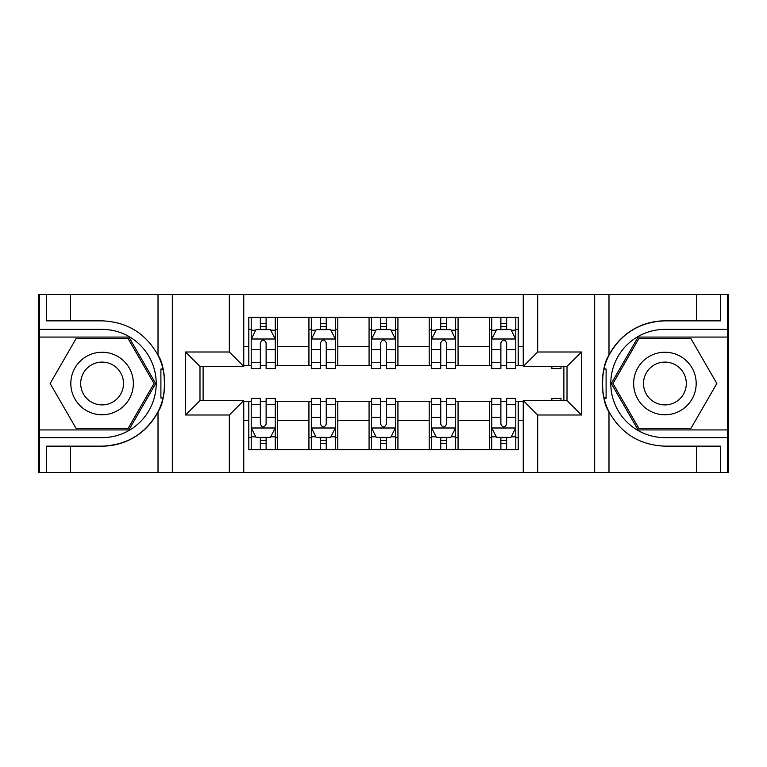 <?xml version="1.0" encoding="UTF-8"?>
<svg xmlns="http://www.w3.org/2000/svg" width="767" height="767" viewBox="0 0 767 767"><rect width="100%" height="100%" fill="white"/><g stroke="black" fill="none" stroke-linecap="round" stroke-linejoin="round"><path stroke-width="1.15" d="M727.691 429.923L727.691 472.491L728.65 472.491L728.65 294.509L727.691 294.509L727.691 337.077L638.106 337.077L611.309 383.5L638.106 429.923L727.691 429.923L727.691 337.077M243.753 472.491L523.247 472.491L523.247 400.575L567.014 400.575L567.014 366.425L523.247 366.425L523.247 294.509L243.753 294.509L243.753 366.425L199.986 366.425L199.986 400.575L243.753 400.575L243.753 472.491L70.583 472.491L70.583 446.154L102.088 446.154A62.654 62.654 0 0 0 162.968 398.322L160.897 397.948L163.055 397.948A62.654 62.654 0 0 0 164.215 391.649M39.309 337.077L39.309 294.509L38.35 294.509L38.35 472.491L39.309 472.491L39.309 429.923L128.894 429.923L155.691 383.5L128.894 337.077L39.309 337.077L39.309 429.923M243.753 401.294L248.805 401.294L248.805 449.644L518.195 449.644L518.195 401.294L523.247 401.294M248.805 420.537L243.753 420.537M243.753 346.463L248.805 346.463L248.805 365.706L243.753 365.706M523.247 365.706L518.195 365.706L518.195 317.356L248.805 317.356L248.805 346.463M518.195 346.463L523.247 346.463M523.247 420.537L518.195 420.537M203.111 366.425L203.111 400.575M489.327 317.356L489.327 365.706L491.733 365.706M500.88 365.706L506.651 365.706M515.788 365.706L518.195 365.706M489.327 365.706L455.656 365.706M429.204 317.356L429.204 365.706L431.6 365.706M440.747 365.706L446.519 365.706M429.204 365.706L395.523 365.706M369.071 317.356L369.071 365.706L371.477 365.706M380.614 365.706L386.386 365.706M369.071 365.706L335.4 365.706M308.938 317.356L308.938 365.706L311.344 365.706M320.481 365.706L326.253 365.706M308.938 365.706L275.267 365.706M248.805 365.706L251.212 365.706M260.349 365.706L266.12 365.706M563.889 400.575L563.889 366.425M248.805 401.294L251.212 401.294M260.349 401.294L266.12 401.294M275.267 401.294L277.673 401.294L277.673 449.644M311.344 401.294L277.673 401.294M320.481 401.294L326.253 401.294M335.4 401.294L337.796 401.294L337.796 449.644M371.477 401.294L337.796 401.294M380.614 401.294L386.386 401.294M395.523 401.294L397.929 401.294L397.929 449.644M431.6 401.294L397.929 401.294M440.747 401.294L446.519 401.294M455.656 401.294L458.062 401.294L458.062 449.644M491.733 401.294L458.062 401.294M500.88 401.294L506.651 401.294M515.788 401.294L518.195 401.294M277.673 317.356L277.673 365.706M248.805 329.379L251.212 329.379M260.349 329.379L266.12 329.379M275.267 329.379L277.673 329.379M248.805 437.621L251.212 437.621M260.349 437.621L266.12 437.621M275.267 437.621L277.673 437.621M308.938 401.294L308.938 449.644M337.796 317.356L337.796 365.706M308.938 329.379L311.344 329.379M320.481 329.379L326.253 329.379M335.4 329.379L337.796 329.379M308.938 437.621L311.344 437.621M320.481 437.621L326.253 437.621M335.4 437.621L337.796 437.621M369.071 401.294L369.071 449.644M369.071 437.621L371.477 437.621M380.614 437.621L386.386 437.621M395.523 437.621L397.929 437.621M397.929 317.356L397.929 365.706M369.071 329.379L371.477 329.379M380.614 329.379L386.386 329.379M395.523 329.379L397.929 329.379M429.204 401.294L429.204 449.644M429.204 437.621L431.6 437.621M440.747 437.621L446.519 437.621M455.656 437.621L458.062 437.621M458.062 317.356L458.062 365.706M429.204 329.379L431.6 329.379M440.747 329.379L446.519 329.379M455.656 329.379L458.062 329.379M489.327 401.294L489.327 449.644M489.327 437.621L491.733 437.621M500.88 437.621L506.651 437.621M515.788 437.621L518.195 437.621M489.327 329.379L491.733 329.379M500.88 329.379L506.651 329.379M515.788 329.379L518.195 329.379M266.12 323.607L260.349 323.607M275.267 362.561L266.12 362.561L266.12 368.591L275.267 368.591L275.267 339.244L270.454 329.618L256.025 329.618L251.212 339.244L251.212 368.591L260.349 368.591L260.349 362.561L251.212 362.561M251.212 339.244L251.212 317.356M275.267 339.244L275.267 317.356M260.349 329.618L260.349 317.356M266.12 317.356L266.12 329.618M266.12 362.561L266.12 342.849C264.203 339.148 262.276 339.148 260.349 342.849L260.349 362.561M260.349 443.393L266.12 443.393M251.212 404.439L260.349 404.439L260.349 398.409L251.212 398.409L251.212 427.756L256.025 437.382L270.454 437.382L275.267 427.756L275.267 398.409L266.12 398.409L266.12 404.439L275.267 404.439M275.267 427.756L275.267 449.644M251.212 427.756L251.212 449.644M266.12 437.382L266.12 449.644M260.349 449.644L260.349 437.382M260.349 404.439L260.349 424.151C262.276 427.852 264.203 427.852 266.12 424.151L266.12 404.439M164.215 375.36A62.654 62.654 0 0 0 163.064 369.09L160.897 369.09L160.897 397.948M160.897 369.09L162.978 368.716A62.654 62.654 0 0 0 158.012 355.246C145.788 333.348 127.149 321.881 102.088 320.846L70.583 320.846L70.583 294.509L39.309 294.509M102.088 446.154C127.149 445.119 145.788 433.652 158.012 411.754C166.516 400.547 166.516 366.473 158.012 355.246L158.012 294.509L70.583 294.509M229.323 472.491L229.323 415.005L185.547 415.005L185.547 351.995L229.323 351.995L229.323 294.509L172.335 294.509L172.335 472.491M39.309 437.621L102.088 437.621A54.121 54.121 0 0 0 156.209 383.5A54.121 54.121 0 0 0 102.088 329.379L39.309 329.379M70.583 472.491L39.309 472.491M158.012 294.509L172.335 294.509M229.323 294.509L243.753 294.509M70.583 446.154L46.528 446.154L46.528 472.491M70.583 320.846L46.528 320.846L46.528 294.509M229.323 415.005L243.753 400.575M185.547 415.005L199.986 400.575M185.547 351.995L199.986 366.425M229.323 351.995L243.753 366.425M164.512 388.879L164.742 383.711M164.742 383.308L164.704 381.295M164.09 374.459L163.755 372.417M523.247 294.509L696.417 294.509L696.417 320.846L664.912 320.846C639.851 321.881 621.212 333.348 608.988 355.246C600.484 366.453 600.484 400.527 608.988 411.754A62.654 62.654 0 0 1 604.022 398.284L606.103 398.284L606.103 369.052L603.945 369.052A62.654 62.654 0 0 0 602.785 375.351M602.785 391.64A62.654 62.654 0 0 0 603.936 397.91L606.103 397.91M664.912 320.846A62.654 62.654 0 0 0 604.032 368.678L606.103 369.052M696.417 472.491L608.988 472.491L608.988 411.754C621.212 433.652 639.851 445.119 664.912 446.154L696.417 446.154L696.417 472.491L727.691 472.491M537.677 294.509L537.677 351.995L581.453 351.995L581.453 415.005L537.677 415.005L537.677 472.491L594.665 472.491L594.665 294.509M727.691 329.379L664.912 329.379A54.121 54.121 0 0 0 610.791 383.5A54.121 54.121 0 0 0 664.912 437.621L727.691 437.621M696.417 294.509L727.691 294.509M608.988 472.491L594.665 472.491M537.677 472.491L523.247 472.491M696.417 320.846L720.472 320.846L720.472 294.509M696.417 446.154L720.472 446.154L720.472 472.491M537.677 351.995L523.247 366.425M581.453 351.995L567.014 366.425M581.453 415.005L567.014 400.575M537.677 415.005L523.247 400.575M602.488 378.121L602.258 383.289M602.258 383.692L602.296 385.705M602.91 392.541L603.245 394.583M326.253 323.607L320.481 323.607M335.4 362.561L326.253 362.561L326.253 368.591L335.4 368.591L335.4 339.244L330.587 329.618L316.157 329.618L311.344 339.244L311.344 368.591L320.481 368.591L320.481 362.561L311.344 362.561M311.344 339.244L311.344 317.356M335.4 339.244L335.4 317.356M320.481 329.618L320.481 317.356M326.253 317.356L326.253 329.618M326.253 362.561L326.253 342.849C324.336 339.148 322.408 339.148 320.481 342.849L320.481 362.561M386.386 323.607L380.614 323.607M395.523 362.561L386.386 362.561L386.386 368.591L395.523 368.591L395.523 339.244L390.719 329.618L376.281 329.618L371.477 339.244L371.477 368.591L380.614 368.591L380.614 362.561L371.477 362.561M371.477 339.244L371.477 317.356M395.523 339.244L395.523 317.356M380.614 329.618L380.614 317.356M386.386 317.356L386.386 329.618M386.386 362.561L386.386 342.849C384.468 339.148 382.541 339.148 380.614 342.849L380.614 362.561M446.519 323.607L440.747 323.607M455.656 362.561L446.519 362.561L446.519 368.591L455.656 368.591L455.656 339.244L450.843 329.618L436.413 329.618L431.6 339.244L431.6 368.591L440.747 368.591L440.747 362.561L431.6 362.561M431.6 339.244L431.6 317.356M455.656 339.244L455.656 317.356M440.747 329.618L440.747 317.356M446.519 317.356L446.519 329.618M446.519 362.561L446.519 342.849C444.592 339.148 442.674 339.148 440.747 342.849L440.747 362.561M320.481 443.393L326.253 443.393M311.344 404.439L320.481 404.439L320.481 398.409L311.344 398.409L311.344 427.756L316.157 437.382L330.587 437.382L335.4 427.756L335.4 398.409L326.253 398.409L326.253 404.439L335.4 404.439M335.4 427.756L335.4 449.644M311.344 427.756L311.344 449.644M326.253 437.382L326.253 449.644M320.481 449.644L320.481 437.382M320.481 404.439L320.481 424.151C322.408 427.852 324.326 427.852 326.253 424.151L326.253 404.439M380.614 443.393L386.386 443.393M371.477 404.439L380.614 404.439L380.614 398.409L371.477 398.409L371.477 427.756L376.281 437.382L390.719 437.382L395.523 427.756L395.523 398.409L386.386 398.409L386.386 404.439L395.523 404.439M395.523 427.756L395.523 449.644M371.477 427.756L371.477 449.644M386.386 437.382L386.386 449.644M380.614 449.644L380.614 437.382M380.614 404.439L380.614 424.151C382.532 427.852 384.459 427.852 386.386 424.151L386.386 404.439M440.747 443.393L446.519 443.393M431.6 404.439L440.747 404.439L440.747 398.409L431.6 398.409L431.6 427.756L436.413 437.382L450.843 437.382L455.656 427.756L455.656 398.409L446.519 398.409L446.519 404.439L455.656 404.439M455.656 427.756L455.656 449.644M431.6 427.756L431.6 449.644M446.519 437.382L446.519 449.644M440.747 449.644L440.747 437.382M440.747 404.439L440.747 424.151C442.664 427.852 444.592 427.852 446.519 424.151L446.519 404.439M506.651 323.607L500.88 323.607M515.788 362.561L506.651 362.561L506.651 368.591L515.788 368.591L515.788 339.244L510.975 329.618L496.546 329.618L491.733 339.244L491.733 368.591L500.88 368.591L500.88 362.561L491.733 362.561M491.733 339.244L491.733 317.356M515.788 339.244L515.788 317.356M500.88 329.618L500.88 317.356M506.651 317.356L506.651 329.618M506.651 362.561L506.651 342.849C504.724 339.148 502.797 339.148 500.88 342.849L500.88 362.561M500.88 443.393L506.651 443.393M491.733 404.439L500.88 404.439L500.88 398.409L491.733 398.409L491.733 427.756L496.546 437.382L510.975 437.382L515.788 427.756L515.788 398.409L506.651 398.409L506.651 404.439L515.788 404.439M515.788 427.756L515.788 449.644M491.733 427.756L491.733 449.644M506.651 437.382L506.651 449.644M500.88 449.644L500.88 437.382M500.88 404.439L500.88 424.151C502.797 427.852 504.724 427.852 506.651 424.151L506.651 404.439M86.45 356.425A31.265 31.265 0 0 0 75.013 399.137A31.265 31.265 0 0 0 117.725 410.575A31.265 31.265 0 0 0 129.163 367.863A31.265 31.265 0 0 0 86.45 356.425M91.388 364.958A21.409 21.409 0 0 0 83.545 394.2A21.409 21.409 0 0 0 112.787 402.042A21.409 21.409 0 0 0 120.63 372.8A21.409 21.409 0 0 0 91.388 364.958M154.023 383.5L128.06 428.475L76.125 428.475L50.152 383.5L76.125 338.525L128.06 338.525L154.023 383.5M649.275 410.575A31.265 31.265 0 0 0 691.987 399.137A31.265 31.265 0 0 0 680.55 356.425A31.265 31.265 0 0 0 637.837 367.863A31.265 31.265 0 0 0 649.275 410.575M654.213 402.042A21.409 21.409 0 0 0 683.455 394.2A21.409 21.409 0 0 0 675.612 364.958A21.409 21.409 0 0 0 646.37 372.8A21.409 21.409 0 0 0 654.213 402.042M638.94 338.525L690.875 338.525L716.848 383.5L690.875 428.475L638.94 428.475L612.977 383.5L638.94 338.525M551.866 366.425L551.866 368.591L561.003 368.591L561.003 366.425M551.866 400.575L551.866 398.409L561.003 398.409L561.003 400.575M308.938 420.537L277.673 420.537M308.938 346.463L277.673 346.463M369.071 346.463L337.796 346.463M369.071 420.537L337.796 420.537M429.204 346.463L397.929 346.463M429.204 420.537L397.929 420.537M489.327 346.463L458.062 346.463M489.327 420.537L458.062 420.537M275.142 339.004L251.336 339.004M251.212 330.203L255.737 330.203M270.741 330.203L275.267 330.203M260.349 349.666L251.212 349.666M275.267 349.666L266.12 349.666M266.12 326.675L260.349 326.675M251.336 427.996L275.142 427.996M275.267 436.797L270.741 436.797M255.737 436.797L251.212 436.797M266.12 417.334L275.267 417.334M251.212 417.334L260.349 417.334M260.349 440.325L266.12 440.325M158.012 472.491L158.012 411.754M608.988 294.509L608.988 355.246M335.275 339.004L311.46 339.004M311.344 330.203L315.87 330.203M330.874 330.203L335.4 330.203M320.481 349.666L311.344 349.666M335.4 349.666L326.253 349.666M326.253 326.675L320.481 326.675M395.408 339.004L371.592 339.004M371.477 330.203L375.993 330.203M391.007 330.203L395.523 330.203M380.614 349.666L371.477 349.666M395.523 349.666L386.386 349.666M386.386 326.675L380.614 326.675M455.54 339.004L431.725 339.004M431.6 330.203L436.126 330.203M451.13 330.203L455.656 330.203M440.747 349.666L431.6 349.666M455.656 349.666L446.519 349.666M446.519 326.675L440.747 326.675M311.46 427.996L335.275 427.996M335.4 436.797L330.874 436.797M315.87 436.797L311.344 436.797M326.253 417.334L335.4 417.334M311.344 417.334L320.481 417.334M320.481 440.325L326.253 440.325M371.592 427.996L395.408 427.996M395.523 436.797L391.007 436.797M375.993 436.797L371.477 436.797M386.386 417.334L395.523 417.334M371.477 417.334L380.614 417.334M380.614 440.325L386.386 440.325M431.725 427.996L455.54 427.996M455.656 436.797L451.13 436.797M436.126 436.797L431.6 436.797M446.519 417.334L455.656 417.334M431.6 417.334L440.747 417.334M440.747 440.325L446.519 440.325M515.664 339.004L491.858 339.004M491.733 330.203L496.259 330.203M511.263 330.203L515.788 330.203M500.88 349.666L491.733 349.666M515.788 349.666L506.651 349.666M506.651 326.675L500.88 326.675M491.858 427.996L515.664 427.996M515.788 436.797L511.263 436.797M496.259 436.797L491.733 436.797M506.651 417.334L515.788 417.334M491.733 417.334L500.88 417.334M500.88 440.325L506.651 440.325"/></g></svg>
